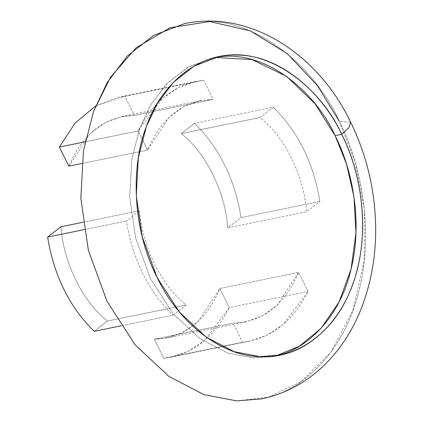 <?xml version="1.0" encoding="UTF-8"?>
<svg xmlns="http://www.w3.org/2000/svg" width="422" height="422" viewBox="0 0 422 422"><rect width="100%" height="100%" fill="white"/><g stroke="black" fill="none" stroke-linecap="round" stroke-linejoin="round"><path stroke-width="0.32" stroke-dasharray="2.11 1.58" d="M339.267 121.267L339.277 121.262C361.126 163.557 374.652 231.662 358.579 292.087C343.703 353.124 300.67 392.434 261.476 398.896C300.67 392.428 343.698 353.119 358.568 292.082C374.636 231.657 361.111 163.557 339.267 121.267C314.411 64.888 247.487 8.635 184.773 23.553C247.498 8.63 314.422 64.882 339.277 121.262L355.029 161.71L364.371 209.555L364.186 261.207L352.708 310.93L330.653 352.512L301.171 381.63L268.545 397.186L236.568 400.9M261.476 398.896C300.67 392.434 343.703 353.124 358.579 292.087C374.652 231.662 361.126 163.557 339.277 121.262L350.671 122.306L339.277 121.262C314.422 64.882 247.498 8.63 184.778 23.548M172.973 315.229L186.25 304.942C161.673 286.053 142.203 246.659 139.666 210.694L126.389 220.98C132.677 259.551 148.201 290.969 172.973 315.229C148.201 290.969 132.677 259.551 126.389 220.98L139.666 210.694C142.203 246.659 161.673 286.053 186.25 304.942L107.483 321.036C82.907 302.147 63.437 262.753 60.905 226.788C63.437 262.753 82.907 302.147 107.483 321.036L186.25 304.942L172.973 315.229L121.061 325.837L172.973 315.229M308.086 291.486L298.644 272.385C284.639 305.153 262.8 322.07 233.123 323.131L242.566 342.231C270.971 338.613 292.815 321.696 308.086 291.486L283.331 324.418L267.184 335.126L249.666 341.155L242.566 342.231L233.123 323.131L245.731 321.907L262.204 315.972L277.138 305.201L298.644 272.385L219.878 288.479L198.372 321.295L183.443 332.067L166.964 338.001L154.357 339.225L233.123 323.131L154.357 339.225L163.799 358.331L242.566 342.231L163.799 358.331L170.899 357.249L188.418 351.22L204.564 340.512L229.32 307.58L308.086 291.486L229.32 307.58L219.878 288.479L298.644 272.385L308.086 291.486M138.147 130.962L147.589 150.068C161.594 117.295 183.433 100.378 213.11 99.318L203.668 80.217C175.257 83.841 153.418 100.752 138.147 130.962L162.903 98.036L179.049 87.328L196.568 81.298L203.668 80.217L213.11 99.318L200.503 100.547L184.024 106.476L169.095 117.253L147.589 150.068L81.81 163.509L147.589 150.068L138.147 130.962L85.049 141.813L138.147 130.962M319.844 201.473C313.557 162.897 298.032 131.485 273.261 107.225L259.984 117.511C284.56 136.401 304.03 175.795 306.562 211.76L319.844 201.473L306.562 211.76C304.03 175.795 284.56 136.401 259.984 117.511L181.217 133.605C205.794 152.495 225.264 191.889 227.801 227.854L306.562 211.76L227.801 227.854L241.078 217.567L319.844 201.473L241.078 217.567C234.79 178.991 219.266 147.579 194.495 123.319L181.217 133.605L259.984 117.511L273.261 107.225L194.495 123.319L273.261 107.225C298.032 131.485 313.557 162.897 319.844 201.473M82.965 222.278L139.666 210.694L82.965 222.278M84.078 229.626L126.389 220.98L84.078 229.626M94.206 331.323L107.483 321.036L94.206 331.323M68.823 166.162L90.329 133.347L105.263 122.57L121.736 116.641L134.344 115.412L213.11 99.318L134.344 115.412L124.901 96.311L203.668 80.217L124.901 96.311L117.801 97.392L95.694 105.896L124.901 96.311L134.344 115.412C104.667 116.477 82.828 133.389 68.823 166.162M276.558 355.641L273.287 356.379L253.485 357.967L227.505 352.982L199.664 338.486L172.809 313.346L150.48 278.71L135.689 238.235L129.707 196.932L131.769 159.273L139.803 127.945L150.733 104.841L166.606 83.899L187.421 67.509L212.324 58.025L215.621 57.424M219.878 288.479L229.32 307.58C214.049 337.79 192.21 354.707 163.799 358.331L154.357 339.225C184.034 338.164 205.873 321.253 219.878 288.479M181.217 133.605L194.495 123.319C219.266 147.579 234.79 178.991 241.078 217.567L227.801 227.854C225.264 191.889 205.794 152.495 181.217 133.605M215.384 57.461L189.436 66.386L167.671 82.807L151.118 104.197L139.803 127.945L131.769 159.273L129.707 196.932L135.689 238.235L150.48 278.71L172.809 313.346L199.664 338.486L227.505 352.982L253.485 357.967L276.326 355.699M166.964 338.001L245.731 321.907M170.899 357.249L249.666 341.155M121.736 116.641L200.503 100.547M117.801 97.392L196.568 81.298M273.287 356.379L279.855 355.039M212.324 58.025L217.135 57.044"/><path stroke-width="0.63" d="M261.476 398.896C285.341 393.842 306.298 382.564 324.36 365.067C338.971 350.745 350.571 333.617 359.164 313.678C374.968 275.851 379.436 235.001 372.563 191.129C368.606 166.859 361.311 143.918 350.671 122.306L349.005 127.46L341.709 134.344L349.005 127.46L350.671 122.306C319.591 56.39 252.192 9.527 184.778 23.548L153.455 35.48L127.259 56.1L107.293 82.443L93.542 111.508L83.435 150.928L80.839 198.303L88.367 250.267L106.977 301.181L135.072 344.758L168.853 376.387L203.879 394.623L236.568 400.895L261.476 398.896L236.568 400.895L203.879 394.623L168.853 376.387L135.072 344.758L106.977 301.181L88.367 250.267L80.839 198.303L83.435 150.928L93.542 111.508L107.293 82.443L127.259 56.1L153.455 35.48L184.778 23.548L153.439 35.485L127.249 56.1L107.278 82.448L93.531 111.513L83.424 150.928L80.829 198.303L88.356 250.267L106.966 301.187L135.056 344.763L168.842 376.387L203.863 394.623L236.552 400.9L261.466 398.901M341.709 134.344C361.211 171.311 371.592 234.722 352.391 285.13C334.256 336.366 292.135 359.37 260.052 356.648C228.181 356.833 182.547 330.342 157.031 277.375C130.562 225.153 131.991 162.212 146.35 126.589C158.725 89.438 193.972 52.518 238.688 55.076C283.294 56.063 323.99 96 341.709 134.344C323.99 96 283.294 56.063 238.688 55.076C193.972 52.518 158.725 89.438 146.35 126.589C131.991 162.212 130.562 225.153 157.031 277.375C182.547 330.342 228.181 356.833 260.052 356.648C292.135 359.37 334.256 336.366 352.391 285.13C371.592 234.722 361.211 171.311 341.709 134.344M236.568 400.9L203.863 394.623L168.842 376.387L135.056 344.763L106.966 301.187L88.356 250.267L80.829 198.303L83.424 150.928L93.531 111.513L110.453 77.342L136.137 47.733L170.108 27.704L209.681 21.554L250.346 30.885L287.361 53.736L317.391 85.555L339.267 121.267M215.621 57.424C264.784 47.987 315.703 92.017 335.131 135.694L341.693 134.354C361.195 171.316 371.576 234.716 352.375 285.119C334.245 336.35 292.124 359.354 260.052 356.627C228.181 356.812 182.557 330.326 157.047 277.37C130.577 225.153 132.007 162.217 146.365 126.6C158.735 89.453 193.978 52.539 238.688 55.097C283.289 56.084 323.98 96.01 341.693 134.354C321.939 89.538 268.74 44.827 218.886 56.685L193.988 66.17L173.168 82.559L157.295 103.495L146.365 126.6L138.332 157.933L136.269 195.592L142.251 236.895L157.047 277.37L179.376 312.006L206.231 337.146L234.068 351.642L260.052 356.627L279.855 355.039C311.003 349.901 345.212 318.657 357.038 270.138C369.814 222.104 359.059 167.972 341.693 134.354L335.131 135.694C352.164 168.768 362.92 221.492 351.093 268.999C340.19 316.938 307.369 349.2 276.558 355.641M60.905 226.788L82.965 222.278L60.905 226.788L47.623 237.074L84.078 229.626L47.623 237.074C53.91 275.645 69.435 307.063 94.206 331.323L121.061 325.837L94.206 331.323C69.435 307.063 53.91 275.645 47.623 237.074L60.905 226.788M81.81 163.509L68.823 166.162L81.81 163.509M95.694 105.896L75.005 123.161L59.381 147.062L85.049 141.813L59.381 147.062L68.823 166.162L59.381 147.062L75.005 123.161L95.694 105.896M276.326 355.699L299.446 346.156L321.163 328.205L339.077 301.957L351.051 269.178L355.957 232.986L353.995 196.91L346.457 163.894L335.131 135.694L314.997 103.759L286.665 76.435L251.976 59.534L215.384 57.461M217.135 57.044L218.886 56.685"/></g></svg>
